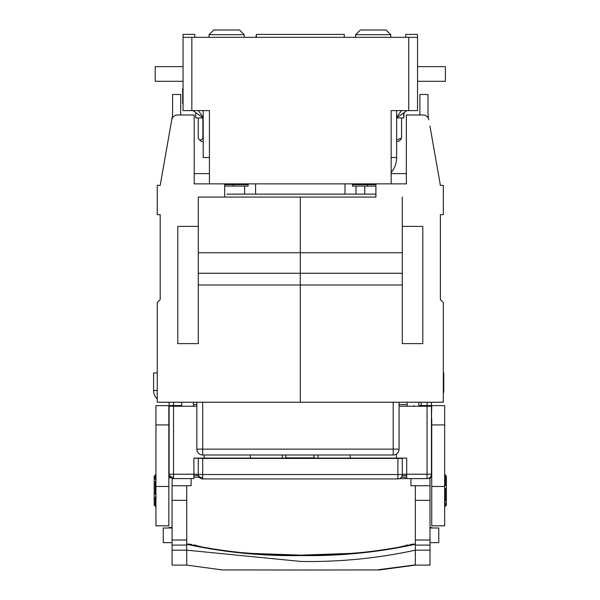 <?xml version="1.0" encoding="UTF-8"?>
<svg xmlns="http://www.w3.org/2000/svg" width="600" height="600" viewBox="0 0 600 600"><rect width="100%" height="100%" fill="white"/><g stroke="black" fill="none" stroke-linecap="round" stroke-linejoin="round"><path stroke-width="0.9" d="M256.327 37.328L256.327 34.395L255.952 37.328M344.257 37.328L344.257 34.395L256.327 34.395M401.452 110.602L396.638 117.345M406.897 110.602L396.638 117.93L403.793 117.93L403.575 112.98M391.155 157.5L396.638 157.5A23.445 23.445 0 0 1 391.155 172.567M396.638 110.602L396.638 157.5M183.315 103.733L182.678 103.403L182.678 88.62L183.203 89.355M192.93 110.602L203.19 117.93L195.72 117.93L195.72 112.59M203.19 117.345L198.375 110.602M203.19 110.602L203.19 157.5L209.43 157.5M444.645 486.48L431.745 486.48L431.745 525.817L444.645 525.817L444.645 405.645L431.745 405.645L431.452 418.38M431.745 486.48L431.745 424.928L444.645 424.928M444.645 525.817L431.745 525.817M155.94 486.48L168.84 486.48L168.84 525.817L155.94 525.817L155.94 405.645L168.84 405.645L168.84 477.668L170.805 477.668M168.84 486.48L168.84 424.928L155.94 424.928M405.81 37.328L405.81 34.395L417.533 34.395L417.533 110.602L391.155 110.602L391.155 183.877L209.43 183.877L209.43 110.602L183.053 110.602L183.053 34.395L194.775 34.395L194.775 37.328M408.743 110.602L408.743 37.328L417.533 37.328M183.053 37.328L191.85 37.328L191.85 110.602M408.743 37.328L191.85 37.328M183.053 81.293L155.212 81.293L155.212 66.637L183.053 66.637M255.593 194.138L255.593 183.877L255.593 194.138M344.993 194.138L344.993 183.877L344.993 194.138M244.605 194.138L244.605 186.075M355.98 186.075L355.98 194.138M417.533 66.637L445.38 66.637L445.38 81.293L417.533 81.293M364.778 194.138L364.778 186.075L364.778 194.138M194.22 173.618L209.43 173.618M170.4 127.455L166.523 149.438M162.773 170.685L162.517 172.155M428.842 119.843A5.865 5.865 0 0 0 423.075 114.998L406.365 114.998L406.365 183.877L375.915 183.877L375.915 197.07L198.292 197.07L224.67 197.07L224.67 183.877L194.22 183.877L194.22 114.998L177.517 114.998A5.865 5.865 0 0 0 171.743 119.843L160.635 182.82A29.31 29.31 0 0 0 160.305 185.34L157.26 185.34L157.26 214.65L160.192 214.65L160.192 299.647L157.26 302.58L157.26 402.232L443.325 402.232L443.325 302.58L440.393 299.647L440.393 214.65L443.325 214.65L443.325 185.34L440.28 185.34A29.31 29.31 0 0 0 439.95 182.82L429.93 125.993M180.712 114.998L180.712 94.485L172.597 94.485L172.597 112.433A29.31 29.31 0 0 1 172.148 117.525L170.655 125.993M171.743 119.843L172.148 117.525M375.915 194.138L226.875 194.138M177.78 226.38L177.78 343.612L198.292 343.612L198.292 226.38L177.78 226.38M198.292 197.07L198.292 226.38M198.292 252.757L300.293 252.757L300.293 197.07L300.293 284.993L198.292 284.993M402.293 252.757L300.293 252.757L300.293 402.232L300.293 284.993L402.293 284.993M224.67 186.075L248.123 186.075L248.123 183.877M160.192 216.12L160.192 214.65M160.192 298.185L160.192 299.647M233.175 186.075L233.175 183.877M375.915 186.075L367.41 186.075L367.41 183.877M406.365 173.618L391.155 173.618M367.41 186.075L352.462 186.075L352.462 183.877M430.185 127.455L434.325 150.9M437.812 170.685L438.067 172.155M422.805 226.38L422.805 343.612L402.293 343.612L402.293 226.38L422.805 226.38M402.293 197.07L402.293 226.38M428.438 117.525A29.31 29.31 0 0 1 427.987 112.433L427.987 94.485L419.88 94.485L419.88 114.998M440.393 216.12L440.393 214.65M440.393 298.185L440.393 299.647M431.452 403.478L431.452 405.225L431.452 403.478M431.452 405.397L431.452 402.232L431.452 405.397M169.132 405.555L169.132 402.232L169.132 405.555L174.697 405.533L174.697 406.237M153.6 372.923L153.6 390.51L153.6 372.923L157.26 372.923M443.325 393.69A11.723 11.723 0 0 0 443.768 390.51L443.768 372.923L443.325 372.923M157.26 390.51L153.6 390.51A11.723 11.723 0 0 0 157.26 399.022M399.067 402.232L399.067 449.13A5.865 5.865 0 0 1 393.202 454.995L202.688 454.995A5.865 5.865 0 0 1 196.83 449.13L196.83 402.232M431.452 406.215L427.058 406.237L427.058 474.232L406.688 474.232L406.688 478.612L427.058 478.612A4.395 4.395 0 0 0 431.452 474.217A4.395 4.395 0 0 1 427.058 478.612L427.058 474.232L431.452 474.217L431.452 405.998L425.888 406.028L425.888 405.533L425.888 406.237L418.853 406.028M418.853 405.533L431.452 405.555M181.733 405.533L174.697 405.533M174.697 406.028L181.733 406.028M427.058 405.555L427.058 402.232M173.528 405.555L173.528 402.232M397.897 478.928L202.688 478.928L397.897 478.928A4.395 4.395 0 0 0 402.293 474.525A4.395 4.395 0 0 1 397.897 478.928L397.897 474.548L402.293 474.525L402.293 458.138L406.688 458.115L193.897 458.115L202.688 458.43L202.688 474.548L198.292 474.525A4.395 4.395 180 0 0 202.688 478.928L202.688 474.548L397.897 474.548L397.897 458.43L202.688 458.43M402.293 458.408L397.897 458.43M198.292 474.255L193.897 474.232L193.897 478.612L173.528 478.612A4.395 4.395 180 0 1 169.132 474.217A4.395 3.127 0 0 0 173.528 477.338L173.528 474.232L169.132 474.217L169.132 406.215L196.83 406.237M413.873 406.237L413.873 405.533L413.873 406.237M425.888 405.533L425.888 406.237M202.688 477.653A4.395 3.127 -0 0 1 198.292 474.525L198.292 458.408M204.157 454.995L204.157 458.115M350.265 458.4L350.265 454.995M318.173 458.4L318.173 454.995L318.173 458.4M282.413 458.4L282.413 454.995L282.413 458.4M250.32 458.4L250.32 454.995M427.058 406.237L399.067 406.237M396.428 454.028L396.428 458.115M418.853 402.232L418.853 406.237M399.067 404.565L407.13 404.603L407.13 402.232L407.13 406.237M196.83 404.565L193.455 404.603L193.455 402.232L193.455 406.237M181.733 402.232L181.733 406.237M172.065 542.655L163.267 542.655L163.267 528L172.065 528M429.99 528L438.78 528L438.78 542.655L429.99 542.655M172.238 478.418L172.065 485.745L191.115 485.745L191.115 478.612M172.065 540.023L186.72 540.023L186.72 550.17L172.065 550.17L172.065 485.745M186.72 485.745L186.72 500.31L172.065 500.31M186.72 540.023L186.72 500.31M186.72 550.17L186.72 565.118L222.368 569.933L301.028 570L379.688 569.933L415.335 565.118L415.335 550.17L429.99 550.17L429.99 565.118L415.335 565.118L415.335 550.17C377.767 558.322 339.66 562.088 301.028 561.465L186.72 550.17L186.72 565.118L172.065 565.118L172.065 550.17M421.2 402.232L421.2 406.237L421.2 402.232M410.94 478.612L410.94 485.745L429.99 485.745L429.99 477.487L429.99 478.418L428.347 478.418M415.335 564.885L378.825 569.655M415.335 540.023L429.99 540.023L429.99 545.092L415.335 545.092L415.335 485.745M429.99 485.745L429.99 500.31L415.335 500.31M429.99 540.023L429.99 500.31M429.99 545.092L429.99 550.17M445.268 475.987L446.4 475.987L446.4 505.298L445.388 505.298M429.743 477.697L431.745 477.697M429.99 527.52L431.745 527.52M429.78 477.668L431.745 477.668L431.745 418.463M155.197 505.298L154.185 505.298L154.185 475.987L155.197 475.987M172.065 527.52L168.84 527.52M170.843 477.697L168.84 477.697M444.952 475.68L445.388 475.26L444.645 474.548M444.645 475.388L445.388 476.1L445.388 485.625L444.645 485.452M444.353 485.865L445.388 485.625M444.645 488.31L445.388 488.482L445.388 501.007L444.645 501.555M444.645 503.565L445.388 503.018L444.353 502.26M444.645 507.075L445.388 506.332L445.388 503.018M445.388 475.987L445.388 474.952L444.645 474.21M155.94 481.005L155.197 481.493L155.197 494.332L155.94 494.58M155.94 478.793L155.197 479.28L156.233 479.963M155.197 475.028L155.197 479.28M155.483 505.98L155.94 506.993M155.197 506.257L155.197 505.695L155.94 506.43M156.233 496.77L155.197 497.107L155.94 497.347M155.197 497.107L155.197 505.695M285.697 454.995L285.697 456.382A1.462 1.462 180 0 0 287.168 457.853L312.668 457.853A1.462 1.462 180 0 0 314.13 456.382L314.13 454.995M355.605 34.688L360.293 30L386.085 30L390.772 34.688L355.605 34.688L355.605 37.328M396.638 139.77L401.572 138.262L399.877 140.438L398.25 141.375L396.638 141.375M401.572 138.262L401.572 117.93M404.092 112.605L403.793 117.93M209.055 34.688L213.743 30L239.535 30L244.222 34.688L209.055 34.688L209.055 37.328M203.19 138.36L199.95 140.438L198.255 138.262L198.255 117.93M202.875 138.262L202.875 117.93M203.19 141.375L201.577 141.375L199.95 140.438M198.292 273.27L402.293 273.27M248.123 184.613L224.67 184.613M352.462 184.613L375.915 184.613M443.325 390.51L443.768 390.51M202.688 454.995L202.688 449.13L196.83 449.13M202.688 402.232L202.688 449.13L393.202 449.13L393.202 454.995A5.865 5.865 0 0 0 399.067 449.13L393.202 449.13L393.202 402.232M193.897 475.522L198.413 475.522M402.18 475.522L406.688 475.522M402.293 474.255L406.688 474.232L406.688 458.115M427.058 478.612L399.48 478.627M193.897 478.612L173.528 478.612L173.528 477.338M173.528 406.237L173.528 474.232L193.897 474.232L193.897 458.115M406.688 477.173L401.408 477.173M199.178 477.173L193.897 477.173M186.72 545.092L172.065 545.092M415.335 565.005L378.825 569.798M415.335 550.17L415.335 545.092M186.72 543.96C224.288 552 262.388 555.727 301.028 555.143L350.1 553.433L365.49 552.24L391.275 548.94L365.49 552.24L350.1 553.433L301.028 555.143C339.66 555.727 377.767 552 415.335 543.96M415.335 544.275C377.767 552.42 339.66 556.192 301.028 555.577C262.388 556.192 224.288 552.42 186.72 544.275M186.72 544.118C224.288 552.188 262.388 555.93 301.028 555.36C339.66 555.93 377.767 552.188 415.335 544.118M188.183 544.02L191.61 544.463L188.183 544.02M193.8 544.898L197.49 545.775L193.8 544.898M199.028 546.173L200.415 546.54L199.028 546.173M201.09 546.72L203.91 547.455L201.09 546.72M210.75 548.933L236.572 552.24L252.405 553.455L301.028 555.143L252.405 553.455L236.572 552.24L210.75 548.933M391.912 548.835L393.232 548.588L391.912 548.835M394.395 548.347L397.095 547.717L394.395 548.347M398.07 547.47L400.815 546.757L398.07 547.47M401.52 546.57L402.877 546.217L401.52 546.57M404.438 545.805L408.143 544.92L404.438 545.805M410.37 544.477L413.783 544.028L410.37 544.477M198.292 474.525A4.395 4.395 0 0 0 202.688 478.928M169.132 474.217A4.395 4.395 0 0 0 173.528 478.612M204.847 547.688L207.608 548.34M208.778 548.58L210.127 548.827M155.197 474.952L155.94 474.21M155.197 506.332L155.94 507.075M390.772 34.688L390.772 37.328M244.222 34.688L244.222 37.328"/></g></svg>
